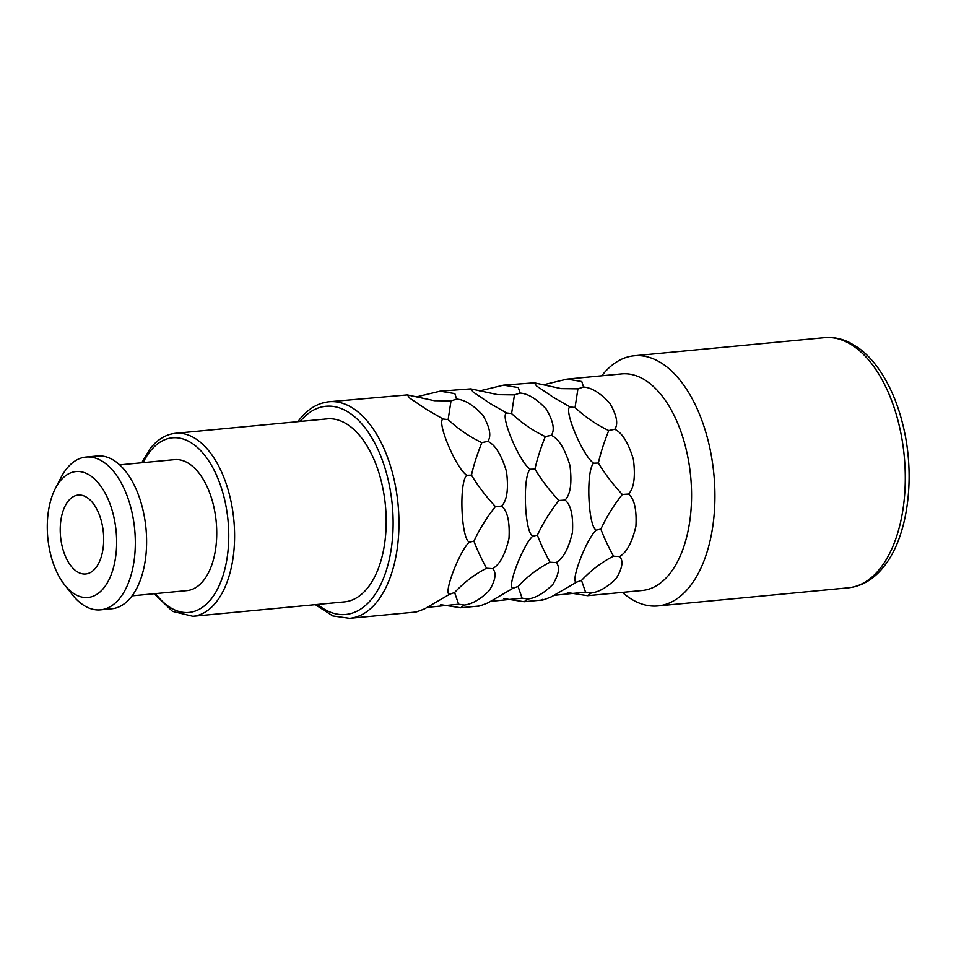 <?xml version="1.0" encoding="UTF-8"?>
<svg xmlns="http://www.w3.org/2000/svg" width="956" height="956" viewBox="0 0 956 956"><rect width="100%" height="100%" fill="white"/><g stroke="black" fill="none" stroke-linecap="round" stroke-linejoin="round"><path stroke-width="1.43" d="M601.766 375.804A125.642 68.175 -95.4 0 1 601.838 375.72A125.642 68.175 84.6 0 1 634.139 355.787A125.642 68.175 84.6 0 1 708.527 442.293A125.642 68.175 84.6 0 1 690.232 586.004A125.642 68.175 -95.4 0 1 657.931 605.937A125.642 68.175 -95.4 0 1 622.368 592.373M567.374 592.565L587.617 595.684L642.241 590.485A108.769 59.021 -95.4 0 0 670.192 573.23A108.769 59.021 84.6 0 0 686.038 448.818A108.769 59.021 84.6 0 0 621.627 373.916L567.016 379.114L543.116 384.874M587.617 595.684L591.25 592.971C599.185 591.991 607.538 587.127 616.309 578.356C622.523 567.84 623.599 560.575 619.536 556.559C626.634 552.556 632.095 542.482 635.907 526.338C636.816 509.56 634.354 498.793 628.522 494.037C633.959 488.385 635.597 476.841 633.398 459.43C628.355 442.759 622.141 432.71 614.768 429.28C618.46 423.95 616.787 415.251 609.749 403.169C600.344 393 591.609 387.622 583.53 387.025L581.774 381.528L567.016 379.114M297.925 421.656L299.204 419.959C307.748 409.037 317.691 402.978 329.019 401.759L407.364 394.912L409.682 398.078L426.782 409.61L443.118 419.027C436.187 421.166 456.096 468.548 466.767 475.287C458.952 481.979 461.067 538.336 469.276 542.195C459.203 551.313 442.7 595.122 449.69 594.214L448.95 594.572M440.465 604.634L460.708 607.753L464.329 605.04C472.264 604.072 480.617 599.197 489.4 590.438C495.602 579.91 496.678 572.644 492.615 568.641C499.713 564.626 505.174 554.552 508.998 538.419C509.906 521.641 507.433 510.874 501.601 506.106C507.05 500.454 508.676 488.922 506.489 471.499C501.434 454.829 495.22 444.779 487.847 441.349C491.551 436.032 489.878 427.32 482.84 415.239C473.435 405.081 464.688 399.692 456.621 399.094L454.853 393.609L440.095 391.183L416.195 396.955M440.095 391.183L470.818 388.877L473.136 392.044L490.237 403.575L506.584 412.992C499.641 415.131 519.562 462.513 530.233 469.253C522.418 475.945 524.521 532.301 532.731 536.161C522.657 545.279 506.154 589.087 513.145 588.179L512.404 588.538M503.92 598.599L524.163 601.718L527.796 599.006C535.719 598.038 544.072 593.162 552.855 584.391C559.069 573.875 560.132 566.609 556.081 562.594C563.168 558.591 568.629 548.517 572.453 532.384C573.361 515.607 570.899 504.828 565.056 500.072C570.505 494.419 572.13 482.888 569.943 465.464C564.888 448.794 558.686 438.744 551.313 435.315C555.006 429.985 553.333 421.285 546.294 409.204C536.89 399.046 528.154 393.657 520.076 393.059L518.319 387.574L503.561 385.149L479.649 390.908M503.561 385.149L534.273 382.83L536.603 386.009L553.691 397.529L570.039 406.945C563.096 409.096 583.017 456.478 593.688 463.206C585.873 469.91 587.976 526.266 596.197 530.126C586.124 539.244 569.621 583.04 576.599 582.132L575.87 582.503M583.53 387.025L577.926 388.853L575.046 407.531L570.039 406.945M534.273 382.83L561.268 388.638L577.926 388.853M407.364 394.912L434.359 400.707L451.005 400.934L448.137 419.6C458.366 429.148 469.599 436.82 481.836 442.64C477.068 454.59 473.614 465.429 471.475 475.132C477.964 485.899 485.935 496.367 495.399 506.549C486.724 517.507 479.577 529.05 473.949 541.18C476.733 548.816 480.928 557.838 486.544 568.258C474.75 574.269 464.102 582.347 454.614 592.517L449.69 594.214L424.619 608.829C416.242 612.187 413.183 613.071 415.478 611.458M470.818 388.877L497.813 394.673L514.459 394.888L511.591 413.566C521.821 423.114 533.054 430.786 545.29 436.593C540.522 448.555 537.069 459.382 534.93 469.097C541.419 479.864 549.389 490.332 558.866 500.514C550.19 511.46 543.032 523.004 537.403 535.145C540.2 542.781 544.394 551.803 549.999 562.224C538.204 568.234 527.557 576.313 518.068 586.47L513.145 588.179L488.074 602.782C479.697 606.152 476.65 607.036 478.932 605.411M619.536 556.559L613.453 556.189C601.659 562.188 591.023 570.278 581.523 580.435L576.599 582.132L551.54 596.747C543.151 600.117 540.104 600.989 542.387 599.376M591.25 592.971L585.538 592.123L554.265 595.301M581.523 580.435L585.538 592.123M575.046 407.531C585.275 417.067 596.508 424.751 608.745 430.559C603.977 442.52 600.523 453.347 598.384 463.051C604.873 473.818 612.856 484.298 622.32 494.479C613.644 505.425 606.498 516.969 600.87 529.098L596.197 530.126M600.87 529.098C603.654 536.734 607.849 545.768 613.453 556.189M598.384 463.051L593.688 463.206M614.768 429.28L608.745 430.559M628.522 494.037L622.32 494.479M327.083 418.883A91.907 49.879 84.6 0 1 381.504 482.171A91.907 49.879 84.6 0 1 368.132 587.295A91.907 49.879 -95.4 0 1 344.495 601.874L192.909 616.297A91.907 49.879 84.6 0 0 216.534 601.718A91.907 49.879 84.6 0 0 229.918 496.594A91.907 49.879 84.6 0 0 175.498 433.307L327.083 418.883M119.643 464.879L174.446 459.657A65.773 35.695 84.6 0 1 213.391 504.947A65.773 35.695 84.6 0 1 203.807 580.184A65.773 35.695 -95.4 0 1 186.91 590.617L132.107 595.827M85.98 457.064L97.261 456A76.731 41.634 84.6 0 1 142.695 508.831A76.731 41.634 84.6 0 1 131.522 596.604A76.731 41.634 -95.4 0 1 111.792 608.769L100.511 609.844A76.731 41.634 -95.4 0 0 120.241 597.667A76.731 41.634 84.6 0 0 131.414 509.906A76.731 41.634 84.6 0 0 85.98 457.064A76.731 41.634 84.6 0 0 66.251 469.241A76.731 41.634 -95.4 0 0 60.921 477.701L55.317 488.576A63.239 34.32 -95.4 0 0 64.47 584.69A63.239 34.32 -95.4 0 0 104.216 587.45A63.239 34.32 84.6 0 0 108.566 500.275A63.239 34.32 84.6 0 0 59.714 481.609A63.239 34.32 -95.4 0 0 55.317 488.576M64.47 584.69L72.011 594.309A76.731 41.634 -95.4 0 0 100.511 609.844M68.019 501.362A39.626 21.51 84.6 0 1 78.213 495.077A39.626 21.51 84.6 0 1 101.671 522.37A39.626 21.51 84.6 0 1 95.899 567.697A39.626 21.51 -95.4 0 1 85.717 573.982A39.626 21.51 -95.4 0 1 62.248 546.689A39.626 21.51 -95.4 0 1 68.019 501.362M454.614 592.517L458.617 604.204L427.344 607.371M473.949 541.18L469.276 542.195M471.475 475.132L466.767 475.287M448.137 419.6L443.118 419.027M464.329 605.04L458.617 604.204M492.615 568.641L486.544 568.258M501.601 506.106L495.399 506.549M487.847 441.349L481.836 442.64M456.621 399.094L451.005 400.934M518.068 586.47L522.084 598.157L490.81 601.336M537.403 535.145L532.731 536.161M534.93 469.097L530.233 469.253M511.591 413.566L506.584 412.992M527.796 599.006L522.084 598.157M556.081 562.594L549.999 562.224M565.056 500.072L558.866 500.514M551.313 435.315L545.29 436.593M520.076 393.059L514.459 394.888M634.139 355.787L824.502 337.671A125.642 68.175 84.6 0 1 898.891 424.189A125.642 68.175 84.6 0 1 880.607 567.888A125.642 68.175 84.6 0 1 848.307 587.821L657.931 605.937M329.019 401.759A108.769 59.021 84.6 0 1 393.418 476.662A108.769 59.021 84.6 0 1 377.584 601.073A108.769 59.021 84.6 0 1 349.621 618.329L415.812 612.031M300.16 421.441A104.562 56.739 84.6 0 1 380.261 454.889A104.562 56.739 84.6 0 1 372.577 597.882A104.562 56.739 84.6 0 1 317.571 604.443M143.113 462.644A87.689 47.585 84.6 0 1 149.829 451.746A87.689 47.585 84.6 0 1 217.574 477.642A87.689 47.585 84.6 0 1 211.527 598.528A87.689 47.585 84.6 0 1 155.577 593.592M479.267 605.996L460.708 607.753M542.733 599.95L524.163 601.718M315.337 604.646L332.784 615.927L349.621 618.329M141.751 462.776L150.02 448.83C157.31 439.521 165.806 434.347 175.498 433.307M154.215 593.724L172.51 611.362L192.909 616.297M824.502 337.671C833.023 336.906 841.388 338.544 849.609 342.571L858.058 347.625C865.503 352.943 872.338 359.97 878.54 368.705C889.881 384.85 898.234 404.531 903.599 427.762C915.466 478.239 907.818 536.567 884.3 566.012C874.238 578.966 862.24 586.243 848.307 587.821"/></g></svg>

